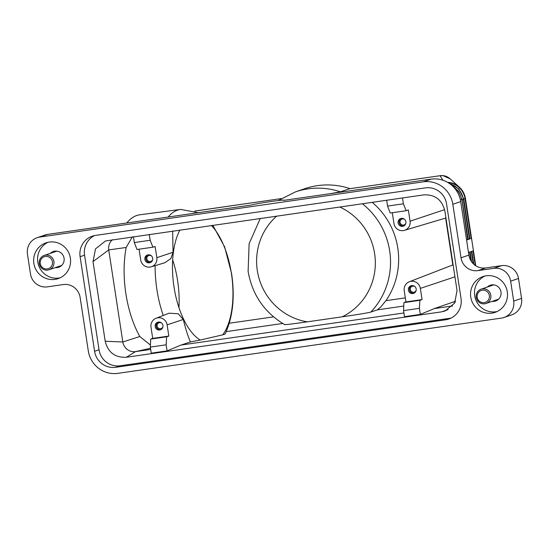 <?xml version="1.0" encoding="UTF-8"?>
<svg xmlns="http://www.w3.org/2000/svg" width="549" height="549" viewBox="0 0 549 549"><rect width="100%" height="100%" fill="white"/><g stroke="black" fill="none" stroke-linecap="round" stroke-linejoin="round"><path stroke-width="0.82" d="M468.489 252.492L473.451 250.797L471.543 238.355L468.132 239.268M469.841 238.918L466.581 240.05M468.132 239.494L466.547 239.831M423.272 181.836L39.775 237.072A15.118 14.748 71.1 0 0 37.174 237.696A15.118 14.748 71.1 0 0 30.113 242.933A15.118 14.748 71.1 0 0 27.45 254.112L30.497 274.02A15.118 14.748 71.1 0 0 36.392 283.963A15.118 14.748 71.1 0 0 47.392 286.846L63.217 284.567A15.118 14.748 -108.9 0 1 74.218 287.45A15.118 14.748 -108.9 0 1 80.113 297.393L88.3 350.9A26.455 25.81 71.1 0 0 98.614 368.297A26.455 25.81 71.1 0 0 117.863 373.347L501.361 318.111A15.118 14.748 71.1 0 0 503.961 317.487L511.826 314.803A15.118 14.748 -108.9 0 0 518.887 309.567A15.118 14.748 -108.9 0 0 521.55 298.395L518.503 278.487A15.118 14.748 -108.9 0 0 512.608 268.543A15.118 14.748 -108.9 0 0 501.608 265.654L485.783 267.933A15.118 14.748 71.1 0 1 474.782 265.05A15.118 14.748 71.1 0 1 468.887 255.107L460.7 201.6A26.455 25.81 -108.9 0 0 450.386 184.203A26.455 25.81 -108.9 0 0 431.137 179.152L423.272 181.836A26.455 25.81 71.1 0 1 442.521 186.886A26.455 25.81 71.1 0 1 452.836 204.283L460.7 201.6M521.55 298.395L513.686 301.078A15.118 14.748 71.1 0 1 511.023 312.251A15.118 14.748 71.1 0 1 503.961 317.487M475.729 265.716L473.451 250.797M39.775 237.072L47.639 234.389L251.071 205.086A16.882 0.673 171.3 0 1 268.914 201.826A16.882 0.673 171.3 0 1 284.066 200.165A16.882 0.673 171.3 0 1 283.703 200.385L431.137 179.152M447.559 182.33A18.899 18.433 -108.9 0 1 459.355 187.161A18.899 18.433 -108.9 0 1 465.456 198.539L471.543 238.355L469.834 238.691M440.147 175.707A3.781 0.817 81.8 0 0 440.113 175.707A3.781 0.817 81.8 0 0 440.078 175.714L442.919 180.237M349.439 188.774L340.435 191.827L330.299 193.673M194.737 211.125L196.055 210.864L194.82 211.159M281.239 198.594L196.055 210.864A3.781 0.817 -98.2 0 1 196.089 210.857A3.781 0.817 -98.2 0 1 196.123 210.85M198.244 212.696L180.676 209.409L139.789 214.796A73.072 34.072 82.5 0 0 126.778 222.99M340.435 191.827A73.072 71.281 -108.9 0 0 295.451 191.889L304.887 188.664A73.072 71.281 71.1 0 1 350.077 188.678M349.349 188.787L440.078 175.714L443.091 175.653L450.159 178.823L459.355 187.161M178.94 307.612A62.991 29.371 82.5 0 0 177.608 280.663A62.991 29.371 82.5 0 0 172.661 259.897M211.406 225.461A62.991 29.371 -97.5 0 1 231.438 273.58A62.991 29.371 -97.5 0 1 222.729 334.849L200.213 340.051A62.991 29.371 -97.5 0 1 173.992 286.839A62.991 29.371 -97.5 0 1 179.914 229.997M172.654 231.04L173.031 252.266L170.849 258.586L164.824 262.758L151.167 266.821A8.345 8.139 71.1 0 1 140.709 259.993L139.062 249.198M150.419 345.047L139.803 336.503C133.119 324.452 128.466 310.158 125.858 293.633C123.408 277.073 123.511 261.688 126.181 247.482L132.336 236.852M150.694 339.09L152.704 338.39L150.996 327.19A8.345 8.139 71.1 0 1 156.067 318.242L169.147 313.184L178.219 313.767L183.318 319.456C185.493 328.528 187.861 336.022 190.407 341.945L181.101 345.047L167.081 350.88L151.256 353.158L150.33 347.085L166.155 344.806L166.649 336.791L150.694 339.09L150.33 347.085M200.213 340.051L190.407 341.945M372.147 202.307A73.072 71.281 71.1 0 1 397.799 248.093A73.072 71.281 71.1 0 1 385.933 300.674L380.807 306.898L377.383 309.849L370.829 312.086C366.636 313.191 352.142 315.359 342.178 316.821A60.699 59.217 -108.9 0 0 374.624 253.645A60.699 59.217 -108.9 0 0 339.728 206.98M276.73 216.052A60.699 59.217 -108.9 0 0 257.309 270.54A60.699 59.217 -108.9 0 0 307.275 321.844C297.544 323.224 283.881 325.111 284.807 324.473M403.92 312.957L181.101 345.047M342.178 316.821L307.275 321.844M212.786 225.262L224.61 246.817L231.582 273.471C235.054 296.94 232.9 317.123 225.117 334.018L222.729 334.849M403.927 302.616L403.556 310.61L419.388 308.332L419.875 300.317L403.927 302.616L405.937 301.916L404.222 290.716A8.345 8.139 71.1 0 1 409.293 281.767A8.345 8.139 71.1 0 1 420.349 288.39L422.057 299.589L419.875 300.317M419.388 308.332L420.314 314.405L404.489 316.684L403.556 310.61M405.937 301.916L422.057 299.589M408.387 290.112A4.028 3.932 71.1 0 1 410.981 285.741A4.028 3.932 71.1 0 1 416.183 288.994A4.028 3.932 71.1 0 1 413.589 293.372A4.028 3.932 71.1 0 1 408.387 290.112M414.097 293.152A4.028 3.932 71.1 0 1 411.517 285.597M416.163 290.352A3.102 3.026 71.1 0 1 410.336 289.625A3.102 3.026 71.1 0 1 414.859 286.551M455.608 301.229L434.328 308.579L420.314 314.405M150.687 349.432L135.5 351.614L150.508 348.265M126.311 357.262C115.05 357.756 108.016 352.41 105.195 341.231L93.007 261.592L95.505 248.875L105.511 240.963L423.732 194.881C434.993 194.387 442.034 199.733 444.855 210.912L457.043 290.551L454.682 303.027L445.061 311.002L441.636 311.846L126.311 357.262L135.5 351.614A11.337 11.062 71.1 0 1 122.832 341.993L139.803 336.503M441.636 311.846L448.073 309.615M452.561 305.951L434.328 308.579M455.052 302.369L453.865 302.053M156.067 318.242A8.345 8.139 71.1 0 1 167.116 324.864L168.831 336.063L152.704 338.39M168.831 336.063L166.649 336.791M155.161 326.586A4.028 3.932 71.1 0 1 157.755 322.208A4.028 3.932 71.1 0 1 162.95 325.468A4.028 3.932 71.1 0 1 160.356 329.839A4.028 3.932 71.1 0 1 155.161 326.586M158.29 322.071A4.028 3.932 -108.9 0 0 160.871 329.626M161.632 323.025A3.102 3.026 -108.9 0 0 157.11 326.099A3.102 3.026 -108.9 0 0 162.929 326.827M167.081 350.88L166.155 344.806M403.391 203.809L387.567 206.088L390.215 213.026L406.171 210.727L403.391 203.809L402.492 197.942M406.171 210.727L408.353 209.999L410.062 221.199A8.345 8.139 71.1 0 1 404.4 230.347A8.345 8.139 71.1 0 1 393.942 223.518L392.288 212.724M405.896 221.796A4.028 3.932 71.1 0 1 403.302 226.174A4.028 3.932 71.1 0 1 398.107 222.921A4.028 3.932 71.1 0 1 400.701 218.543A4.028 3.932 71.1 0 1 405.896 221.796M401.237 218.406A4.028 3.932 -108.9 0 0 403.817 225.955M404.579 219.353A3.102 3.026 -108.9 0 0 400.056 222.434A3.102 3.026 -108.9 0 0 405.876 223.162M386.668 200.22L387.567 206.088M152.938 247.201L150.158 240.277L134.333 242.562L136.982 249.5L152.938 247.201L155.12 246.474L156.836 257.673A8.345 8.139 71.1 0 1 151.167 266.821M149.259 234.409L150.158 240.277M152.67 258.27A4.028 3.932 71.1 0 1 150.076 262.648A4.028 3.932 71.1 0 1 144.874 259.396A4.028 3.932 71.1 0 1 147.468 255.017A4.028 3.932 71.1 0 1 152.67 258.27M150.584 262.429A4.028 3.932 71.1 0 1 148.01 254.873M152.649 259.629A3.102 3.026 71.1 0 1 146.823 258.908A3.102 3.026 71.1 0 1 151.352 255.827M134.333 242.562L133.434 236.694M105.195 341.231L122.832 341.993L108.736 249.912L126.181 247.482M93.007 261.592L108.736 249.912A11.337 11.062 71.1 0 1 112.38 239.728M501.608 265.654L493.743 268.337A15.118 14.748 71.1 0 1 504.744 271.227A15.118 14.748 71.1 0 1 510.639 281.17L518.503 278.487M468.887 255.107L461.023 257.79A15.118 14.748 -108.9 0 0 466.918 267.734A15.118 14.748 -108.9 0 0 477.918 270.623L485.783 267.933M496.138 300.015A8.317 8.111 -108.9 0 0 497.524 300.049M492.329 284.835A8.317 8.111 -108.9 0 0 491.252 285.706M492.206 301.36A8.317 8.111 -108.9 0 0 500.997 291.958A8.317 8.111 -108.9 0 0 487.32 287.052M94.538 235.569A18.899 18.433 -108.9 0 0 84.56 255.175L99.033 349.747A18.899 18.433 -108.9 0 0 120.149 365.785L450.084 318.262A18.899 18.433 -108.9 0 0 451.052 318.097M95.512 235.404L425.441 187.882A18.899 18.433 71.1 0 1 446.557 203.919L461.03 298.491A18.899 18.433 71.1 0 1 448.876 319.003A18.899 18.433 71.1 0 1 445.623 319.786L115.695 367.302A18.899 18.433 71.1 0 1 94.579 351.271L80.106 256.699A18.899 18.433 71.1 0 1 92.259 236.187A18.899 18.433 71.1 0 1 95.512 235.404M47.639 234.389A15.118 14.748 -108.9 0 0 45.039 235.013L37.174 237.696M59.21 266.292A8.317 8.111 -108.9 0 0 60.603 266.327M55.408 251.113A8.317 8.111 -108.9 0 0 54.33 251.984M55.284 267.637A8.317 8.111 -108.9 0 0 64.068 258.229A8.317 8.111 -108.9 0 0 50.398 253.329M493.743 268.337L477.918 270.623M513.686 301.078L510.639 281.17M484.932 276.017A18.899 18.433 -108.9 0 0 474.7 295.739A18.899 18.433 -108.9 0 0 497.065 311.551M507.297 291.828A18.899 18.433 71.1 0 1 495.136 312.34A18.899 18.433 71.1 0 1 470.768 297.084A18.899 18.433 71.1 0 1 482.928 276.572A18.899 18.433 71.1 0 1 507.297 291.828M48.003 242.287A18.899 18.433 -108.9 0 0 37.778 262.017A18.899 18.433 -108.9 0 0 60.136 277.828M70.368 258.099A18.899 18.433 71.1 0 1 58.208 278.618A18.899 18.433 71.1 0 1 33.846 263.362A18.899 18.433 71.1 0 1 45.999 242.85A18.899 18.433 71.1 0 1 70.368 258.099M461.023 257.79L452.836 204.283M53.905 261.557A7.556 7.377 71.1 0 1 49.046 269.765A7.556 7.377 71.1 0 1 39.295 263.664A7.556 7.377 71.1 0 1 44.16 255.457A7.556 7.377 71.1 0 1 53.905 261.557M40.249 263.575A6.3 6.142 71.1 0 1 45.389 256.479A6.3 6.142 71.1 0 1 52.423 261.825A6.3 6.142 71.1 0 1 47.289 268.921A6.3 6.142 71.1 0 1 40.249 263.575M476.223 297.386A7.556 7.377 71.1 0 1 481.082 289.179A7.556 7.377 71.1 0 1 490.833 295.28A7.556 7.377 71.1 0 1 485.968 303.487A7.556 7.377 71.1 0 1 476.223 297.386M489.351 295.547A6.3 6.142 71.1 0 1 484.218 302.643A6.3 6.142 71.1 0 1 477.177 297.297A6.3 6.142 71.1 0 1 482.31 290.201A6.3 6.142 71.1 0 1 489.351 295.547M463.651 199.102L462.038 199.452M450.002 183.915A18.632 18.172 71.1 0 1 463.329 199.212L469.422 239.028M470.96 260.809L469.628 252.101M473.19 263.657L471.337 251.524M475.249 265.393L473.039 250.941M461.949 199.685L467.721 239.611M453.35 186.825A18.632 18.172 71.1 0 1 461.627 199.795L460.412 200.021M465.456 198.539L465.03 198.628L471.124 238.444M448.176 182.693A18.632 18.172 71.1 0 1 465.03 198.628L463.74 198.868M180.676 209.409A73.072 34.072 82.5 0 0 168.124 217.033M155.113 265.647A73.072 34.072 82.5 0 0 156.89 289.549A73.072 34.072 82.5 0 0 163.259 315.462M370.829 312.086A73.072 71.281 -108.9 0 0 389.673 250.866A73.072 71.281 -108.9 0 0 362.354 203.72M377.383 309.849L403.769 306.047M226.257 331.61L282.714 323.478M420.349 288.39L454.943 276.847M445.63 218.077L452.808 264.954M167.116 324.864L183.318 319.456M273.526 316.862L229.324 323.231M410.062 221.199L444.621 209.663M405.32 297.881L385.933 300.674M156.836 257.673L173.031 252.266M80.106 256.699L84.56 255.175M94.579 351.271L99.033 349.747M115.695 367.302L120.149 365.785M445.623 319.786L450.084 318.262M449.157 183.325L458.875 188.918L463.775 199.102L469.869 238.925M470.074 251.95L471.564 261.729M471.776 251.373L473.732 264.179M452.067 185.589L458.738 191.429L462.073 199.685L468.167 239.501M195.032 211.056L281.246 198.587M349.384 188.774L440.113 175.707C443.77 175.193 447.126 176.243 450.187 178.85M284.622 324.603C264.385 312.498 252.217 294.758 248.114 271.391L249.122 243.66L260.295 218.42M409.293 281.767L453.103 264.838M404.4 230.347L445.932 217.987M278.219 200.563L295.451 191.889M49.046 269.765L61.68 265.448M44.16 255.457L56.794 251.147M481.082 289.179L493.716 284.869M485.968 303.487L498.602 299.178"/></g></svg>
